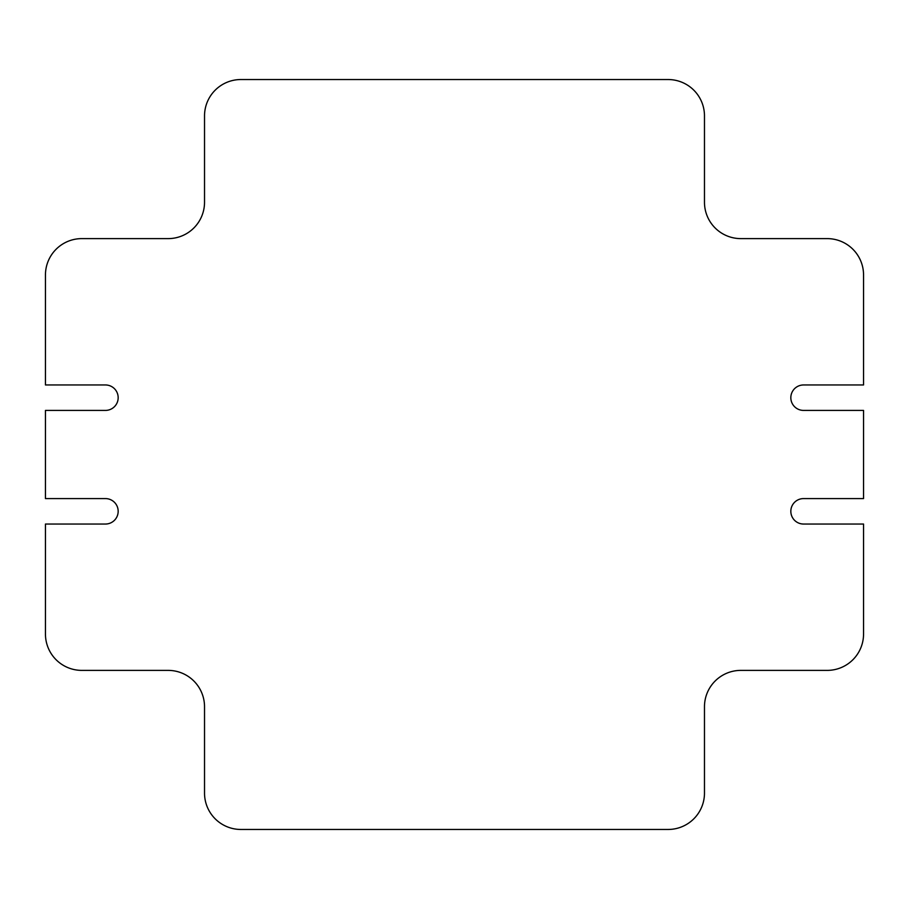 <?xml version="1.0" encoding="UTF-8"?>
<svg xmlns="http://www.w3.org/2000/svg" width="909" height="909" viewBox="0 0 909 909"><rect width="100%" height="100%" fill="white"/><g stroke="black" fill="none" stroke-linecap="round" stroke-linejoin="round"><path stroke-width="0.68" stroke-dasharray="4.54 3.41" d="M118.17 397.688A12.726 12.726 0 0 0 105.444 384.962L45.45 384.962L45.45 274.972A36.36 36.36 0 0 1 81.81 238.612L168.165 238.612A36.36 36.36 0 0 0 204.525 202.252L204.525 115.897A36.36 36.36 0 0 1 240.885 79.537L668.115 79.537A36.36 36.36 0 0 1 704.475 115.897L704.475 202.252A36.36 36.36 0 0 0 740.835 238.612L827.19 238.612A36.36 36.36 0 0 1 863.55 274.972L863.55 384.962L803.556 384.962A12.726 12.726 0 0 0 790.83 397.688A12.726 12.726 0 0 0 803.556 410.413L863.55 410.413L863.55 498.587L803.556 498.587A12.726 12.726 0 0 0 790.83 511.312A12.726 12.726 0 0 0 803.556 524.038L863.55 524.038L863.55 634.028A36.36 36.36 0 0 1 827.19 670.388L740.835 670.388A36.36 36.36 0 0 0 704.475 706.747L704.475 793.102A36.36 36.36 0 0 1 668.115 829.462L240.885 829.462A36.36 36.36 0 0 1 204.525 793.102L204.525 706.747A36.36 36.36 0 0 0 168.165 670.388L81.81 670.388A36.36 36.36 0 0 1 45.45 634.028L45.45 524.038L105.444 524.038A12.726 12.726 0 0 0 118.17 511.312A12.726 12.726 0 0 0 105.444 498.587L45.45 498.587L45.45 410.413L105.444 410.413A12.726 12.726 0 0 0 118.17 397.688"/><path stroke-width="1.36" d="M118.17 397.688A12.726 12.726 0 0 0 105.444 384.962L45.45 384.962L45.45 274.972A36.36 36.36 0 0 1 81.81 238.612L168.165 238.612A36.36 36.36 0 0 0 204.525 202.252L204.525 115.897A36.36 36.36 0 0 1 240.885 79.537L668.115 79.537A36.36 36.36 0 0 1 704.475 115.897L704.475 202.252A36.36 36.36 0 0 0 740.835 238.612L827.19 238.612A36.36 36.36 0 0 1 863.55 274.972L863.55 384.962L803.556 384.962A12.726 12.726 0 0 0 790.83 397.688A12.726 12.726 0 0 0 803.556 410.413L863.55 410.413L863.55 498.587L803.556 498.587A12.726 12.726 0 0 0 790.83 511.312A12.726 12.726 0 0 0 803.556 524.038L863.55 524.038L863.55 634.028A36.36 36.36 0 0 1 827.19 670.388L740.835 670.388A36.36 36.36 0 0 0 704.475 706.747L704.475 793.102A36.36 36.36 0 0 1 668.115 829.462L240.885 829.462A36.36 36.36 0 0 1 204.525 793.102L204.525 706.747A36.36 36.36 0 0 0 168.165 670.388L81.81 670.388A36.36 36.36 0 0 1 45.45 634.028L45.45 524.038L105.444 524.038A12.726 12.726 0 0 0 118.17 511.312A12.726 12.726 0 0 0 105.444 498.587L45.45 498.587L45.45 410.413L105.444 410.413A12.726 12.726 0 0 0 118.17 397.688"/></g></svg>
